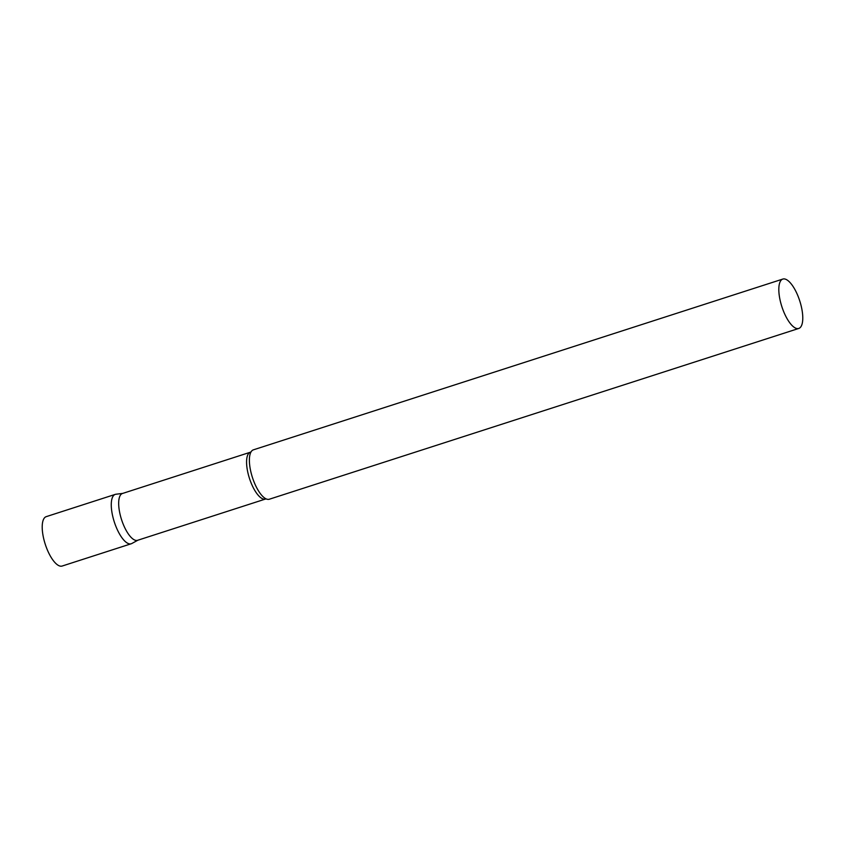 <?xml version="1.0" encoding="UTF-8"?>
<svg xmlns="http://www.w3.org/2000/svg" width="845" height="845" viewBox="0 0 845 845"><rect width="100%" height="100%" fill="white"/><g stroke="black" fill="none" stroke-linecap="round" stroke-linejoin="round"><path stroke-width="1.27" d="M115.279 494.378L46.221 516.654A25.952 9.401 -107.9 0 0 44.88 543.071A25.952 9.401 -107.9 0 0 62.15 566.044L131.207 543.768A25.952 9.401 -107.9 0 1 113.938 520.795A25.952 9.401 -107.9 0 1 115.279 494.378A25.952 9.401 -107.9 0 1 116.114 494.219A25.952 9.401 72.1 0 0 115.913 494.24A25.952 9.401 72.1 0 0 115.712 494.272A25.952 9.401 72.1 0 0 113.938 520.795A25.952 9.401 72.1 0 0 130.785 543.884A25.952 9.401 72.1 0 0 131.809 543.515L137.872 540.208M266.333 498.972L265.478 499.046A24.6 8.915 72.1 0 1 265.066 499.152A24.6 8.915 72.1 0 1 249.275 477.816A24.6 8.915 72.1 0 1 250.373 452.223L122.483 493.48A24.6 8.915 72.1 0 0 121.374 519.073A24.6 8.915 72.1 0 0 137.175 540.399A24.6 8.915 72.1 0 0 137.587 540.304L265.478 499.046A24.6 8.915 72.1 0 0 265.573 499.015M782.84 279.061L253.394 449.836A25.952 9.401 72.1 0 0 251.028 451.927A25.952 9.401 72.1 0 0 252.412 477.414A25.952 9.401 72.1 0 0 266.175 498.909A25.952 9.401 72.1 0 0 268.9 499.332A25.952 9.401 72.1 0 0 269.323 499.226L798.768 328.451A25.952 9.401 72.1 0 0 799.93 301.454A25.952 9.401 72.1 0 0 783.262 278.956A25.952 9.401 72.1 0 0 782.84 279.061A25.952 9.401 72.1 0 0 781.667 306.059A25.952 9.401 72.1 0 0 798.335 328.557A25.952 9.401 72.1 0 0 798.768 328.451M250.373 452.223L251.113 451.79M122.778 493.385L115.913 494.24"/></g></svg>
